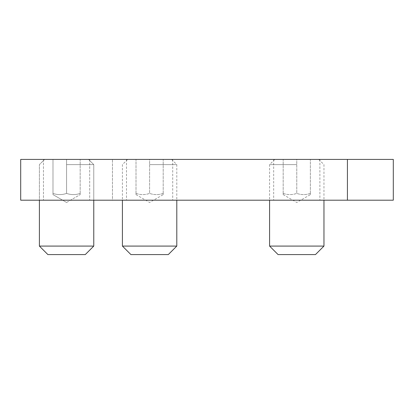 <?xml version="1.0" encoding="UTF-8"?>
<svg xmlns="http://www.w3.org/2000/svg" width="414" height="414" viewBox="0 0 414 414"><rect width="100%" height="100%" fill="white"/><g stroke="black" fill="none" stroke-linecap="round" stroke-linejoin="round"><path stroke-width="0.31" stroke-dasharray="2.07 1.55" d="M296.776 164.627L269.581 164.627L296.776 164.627M296.776 159.416L319.887 159.416L273.664 159.416L296.776 159.416L296.776 193.405C301.294 194.999 305.827 194.999 310.371 193.405C310.371 194.999 310.371 194.999 310.371 193.405C310.371 194.999 310.371 194.999 310.371 193.405C305.848 194.999 301.32 194.999 296.776 193.405C292.253 194.999 287.72 194.999 283.181 193.405C283.181 194.999 283.181 194.999 283.181 193.405C283.181 194.999 283.181 194.999 283.181 193.405C287.699 194.999 292.232 194.999 296.776 193.405L296.776 159.416M315.468 254.584L278.079 254.584M323.965 246.087L269.581 246.087M283.181 193.405L283.181 159.416L283.181 193.405M310.371 193.405L310.371 159.416L310.371 193.405M149.604 164.627L176.794 164.627L149.604 164.627M149.604 159.416L172.716 159.416L126.493 159.416L149.604 159.416L149.604 193.405C154.122 194.999 158.655 194.999 163.199 193.405C163.199 194.999 163.199 194.999 163.199 193.405C163.199 194.999 163.199 194.999 163.199 193.405C158.681 194.999 154.148 194.999 149.604 193.405C145.086 194.999 140.553 194.999 136.009 193.405C136.009 194.999 136.009 194.999 136.009 193.405C136.009 194.999 136.009 194.999 136.009 193.405C140.527 194.999 145.06 194.999 149.604 193.405L149.604 159.416M168.296 254.584L130.912 254.584M176.794 246.087L122.415 246.087M136.009 193.405L136.009 159.416L136.009 193.405M163.199 193.405L163.199 159.416L163.199 193.405M66.582 164.627L93.771 164.627L66.582 164.627M66.582 159.416L89.693 159.416L43.47 159.416L89.693 159.416L43.47 159.416L66.582 159.416L66.582 193.405C71.105 194.999 75.633 194.999 80.176 193.405C80.176 194.999 80.176 194.999 80.176 193.405C80.176 194.999 80.176 194.999 80.176 193.405C75.658 194.999 71.125 194.999 66.582 193.405C62.064 194.999 57.53 194.999 52.987 193.405C52.987 194.999 52.987 194.999 52.987 193.405C52.987 194.999 52.987 194.999 52.987 193.405C57.51 194.999 62.038 194.999 66.582 193.405L66.582 159.416L66.582 193.405C71.105 194.999 75.633 194.999 80.176 193.405L80.176 159.416L80.176 193.405C80.176 194.999 80.176 194.999 80.176 193.405C80.176 194.999 80.176 194.999 80.176 193.405C75.658 194.999 71.125 194.999 66.582 193.405C62.064 194.999 57.53 194.999 52.987 193.405L52.987 159.416L52.987 193.405C52.987 194.999 52.987 194.999 52.987 193.405C52.987 194.999 52.987 194.999 52.987 193.405C57.51 194.999 62.038 194.999 66.582 193.405L66.582 159.416M39.392 246.087L93.771 246.087L85.274 254.584L47.889 254.584L85.274 254.584L47.889 254.584L39.392 246.087L93.771 246.087L39.392 246.087L39.392 164.627L44.603 159.416L39.392 164.627L39.392 200.2M52.987 193.405L52.987 159.416L52.987 193.405M80.176 193.405L80.176 159.416L80.176 193.405M393.3 159.416L20.7 159.416L20.7 200.2L112.468 200.2L112.468 159.416L112.468 200.2L393.3 200.2M66.582 200.2L89.693 200.2L66.582 200.2M149.604 200.2L172.716 200.2L149.604 200.2M296.776 200.2L319.887 200.2L296.776 200.2M274.798 159.416L269.581 164.627L269.581 200.2M318.754 159.416L323.965 164.627L323.965 200.2M283.181 194.621L296.776 202.467L310.371 194.621M127.626 159.416L122.415 164.627L122.415 200.2M171.582 159.416L176.794 164.627L176.794 200.2M136.009 194.621L149.604 202.467L163.199 194.621M93.771 246.087L93.771 164.627L88.56 159.416L93.771 164.627L93.771 200.2M66.582 202.467L80.176 194.621L66.582 202.467L52.987 194.621L66.582 202.467M273.664 159.416L273.664 200.2M319.887 159.416L319.887 200.2M126.493 159.416L126.493 200.2M172.716 159.416L172.716 200.2M43.47 159.416L43.47 200.2L43.47 159.416M89.693 159.416L89.693 200.2L89.693 159.416"/><path stroke-width="0.62" d="M323.965 246.087L269.581 246.087L278.079 254.584L315.468 254.584L323.965 246.087L323.965 200.2M176.794 246.087L122.415 246.087L130.912 254.584L168.296 254.584L176.794 246.087L176.794 200.2M93.771 246.087L39.392 246.087L47.889 254.584L85.274 254.584L93.771 246.087L93.771 200.2M347.418 200.2L20.7 200.2L20.7 159.416L393.3 159.416L393.3 200.2L347.418 200.2L347.418 159.416M269.581 246.087L269.581 200.2M122.415 246.087L122.415 200.2M39.392 246.087L39.392 200.2"/></g></svg>
